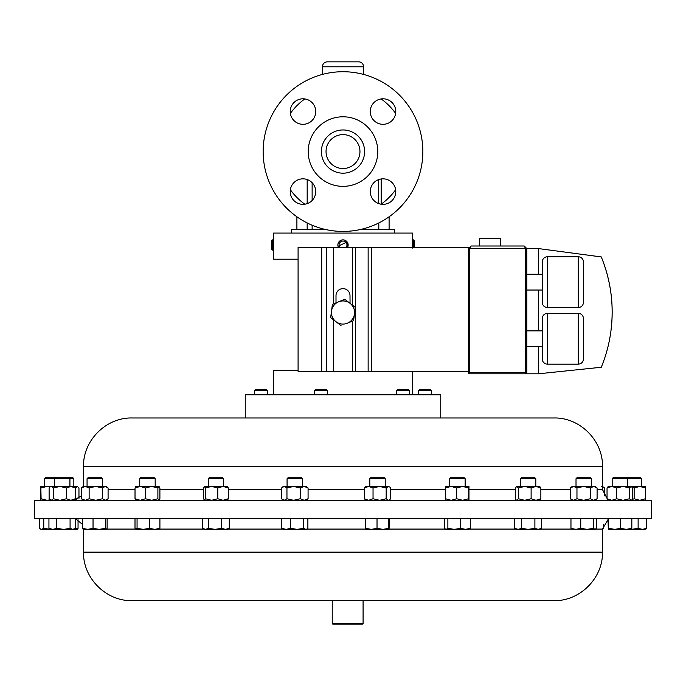 <?xml version="1.0" encoding="UTF-8"?>
<svg xmlns="http://www.w3.org/2000/svg" width="686" height="686" viewBox="0 0 686 686"><rect width="100%" height="100%" fill="white"/><g stroke="black" fill="none" stroke-linecap="round" stroke-linejoin="round"><path stroke-width="1.03" d="M367.593 126.979A34.78 34.78 0 0 0 318.407 126.979A34.78 34.78 0 0 0 318.407 176.165A34.78 34.78 0 0 0 367.593 176.165A34.78 34.78 0 0 0 367.593 126.979M312.001 120.582A12.76 12.76 0 0 1 293.96 120.582A12.76 12.76 0 0 1 293.96 102.531A12.76 12.76 0 0 1 312.001 102.531A12.76 12.76 0 0 1 312.001 120.582M373.999 120.582A12.76 12.76 0 0 1 373.999 102.531A12.76 12.76 0 0 1 392.04 102.531A12.76 12.76 0 0 1 392.04 120.582A12.76 12.76 0 0 1 373.999 120.582M373.999 182.57A12.76 12.76 0 0 1 392.04 182.57A12.76 12.76 0 0 1 392.04 200.612A12.76 12.76 0 0 1 373.999 200.612A12.76 12.76 0 0 1 373.999 182.57M312.001 182.57A12.76 12.76 0 0 1 312.001 200.612A12.76 12.76 0 0 1 293.96 200.612A12.76 12.76 0 0 1 293.96 182.57A12.76 12.76 0 0 1 312.001 182.57M399.466 95.114A79.85 79.85 0 0 0 286.534 95.114A79.85 79.85 0 0 0 286.534 208.038A79.85 79.85 0 0 0 399.466 208.038A79.85 79.85 0 0 0 399.466 95.114M359.91 152.849A16.961 16.961 0 0 0 344.278 134.662A16.961 16.961 0 0 0 326.09 150.303A16.961 16.961 0 0 0 341.722 168.482A16.961 16.961 0 0 0 359.91 152.849M412.337 248.092L412.458 239.86L413.384 239.86L414.593 241.078L414.593 247.44M338.018 246.283L347.116 241.926L347.536 247.44A5.145 5.145 0 0 0 340.239 240.666A5.145 5.145 0 0 0 338.464 247.44M346.087 247.44A3.927 3.927 0 0 0 340.642 241.858A3.927 3.927 0 0 0 339.913 247.44M479.583 246L479.583 238.282L500.291 238.282L500.291 246M583.426 358.984A5.145 5.145 0 0 1 578.281 364.129L578.281 313.382A5.145 5.145 0 0 1 583.426 318.527L583.426 358.984L583.426 318.527M542.266 318.527A5.145 5.145 0 0 1 547.411 313.382L547.411 364.129A5.145 5.145 0 0 1 542.266 358.984L542.266 318.527M583.426 302.363A5.145 5.145 0 0 1 578.281 307.508L578.281 256.77A5.145 5.145 0 0 1 583.426 261.915L583.426 302.363L583.426 261.915M542.266 261.915A5.145 5.145 0 0 1 547.411 256.77L547.411 307.508A5.145 5.145 0 0 1 542.266 302.363L542.266 261.915M578.281 364.129L547.411 364.129M578.281 313.382L547.411 313.382M526.831 330.866L542.266 330.866L542.266 346.653L526.831 346.653M578.281 307.508L547.411 307.508M578.281 256.77L547.411 256.77M542.266 290.032L526.831 290.032M542.266 274.246L526.831 274.246M369.797 478.708L371.323 477.173L383.697 477.173L385.232 478.708L369.797 478.708L369.797 486.434M449.716 478.708L451.251 477.173L463.616 477.173L465.151 478.708L449.716 478.708L449.716 486.434M520.365 478.708L521.9 477.173L534.265 477.173L535.8 478.708L520.365 478.708L520.365 486.434M576.017 478.708L577.552 477.173L589.917 477.173L591.452 478.708L576.017 478.708L576.017 486.434M612.169 478.708L613.704 477.173L639.798 477.173L641.324 478.708L612.169 478.708L612.169 486.434M44.676 478.708L46.202 477.173L72.296 477.173L73.831 478.708L44.676 478.708L44.676 486.434M139.747 478.708L141.282 477.173L153.647 477.173L155.182 478.708L139.747 478.708L139.747 486.434M287.074 478.708L288.609 477.173L300.983 477.173L302.509 478.708L287.074 478.708L287.074 486.434M651.7 500.3L34.3 500.3L34.3 518.333L651.7 518.333L651.7 500.3M83.529 486.434L83.529 466.514L602.471 466.514C603.14 440.583 579.876 417.32 553.945 417.98L132.055 417.98L245.245 417.98L245.245 394.827L440.755 394.827L440.755 417.98L546.759 417.98M363.083 600.653L363.091 623.54L362.474 624.157L332.839 624.157L332.221 623.54L363.083 623.54M132.115 600.653L553.945 600.653C579.876 601.322 603.14 578.049 602.471 552.127L602.471 529.077L607.95 519.714M254.566 390.694L267.429 390.694L266.074 389.339L255.929 389.339L254.566 390.694L254.566 394.827M327.462 394.827L327.462 390.694L326.099 389.339L315.954 389.339L314.6 390.694L314.6 394.827M396.594 390.694L409.456 390.694L408.101 389.339L397.957 389.339L396.594 390.694L396.594 394.827M418.571 390.694L431.434 390.694L430.071 389.339L419.926 389.339L418.571 390.694L418.571 394.827M208.27 478.708L209.796 477.173L222.17 477.173L223.705 478.708L208.27 478.708L208.27 486.434M204.522 486.434L223.061 486.434L217.771 487.978L211.597 486.434L205.414 487.978L204.419 486.434L203.631 487.978L203.631 498.756L204.419 500.3M87.062 478.708L88.597 477.173L100.971 477.173L102.497 478.708L87.062 478.708L87.062 486.434M273.594 240.554L273.585 249.498M272.616 250.15L272.616 239.86L271.407 241.078L271.407 248.941L272.616 250.15L273.543 250.15L273.543 259.205L298.084 259.205M273.543 394.827L273.543 370.337L298.084 370.337M273.731 245.922L273.731 245.305M272.616 239.86L273.543 239.86L273.543 233.069L412.458 233.069L412.458 239.86M412.458 394.827L412.458 371.366M394.45 233.069L394.45 229.364L361.016 229.364M291.55 233.069L291.55 229.364L324.984 229.364M327.359 61.843L358.641 61.843L327.359 61.843A4.939 4.939 0 0 0 322.42 66.782L322.42 74.422M358.641 61.843A4.939 4.939 0 0 1 363.58 66.782L363.58 74.422M307.174 203.648L307.174 179.543L307.174 203.648M296.901 216.776L296.901 229.364M312.13 182.699L312.13 200.492M312.13 225.214L312.13 229.364M320.242 228.112L320.242 229.364M378.809 222.95L378.809 229.364M389.099 216.776L389.099 229.364M381.15 204.214L381.184 204.214A65.033 65.033 0 0 0 395.642 189.756M389.314 518.333L389.065 529.36L388.825 528.331L382.925 529.36L377.026 528.331L371.366 529.36L365.715 528.331L365.947 529.36L389.065 529.36M365.715 518.333L365.715 528.331M377.026 518.333L377.026 528.331M388.825 518.333L388.825 528.331M388.413 486.434L389.785 487.043L388.413 486.434L386.175 487.978L379.607 486.434L388.413 486.434M365.947 486.434L379.607 486.434L373.038 487.978L368.708 486.434L364.377 487.978L365.947 486.434M444.571 518.333L444.571 528.331L445.866 529.36L454.303 529.36L447.872 528.331L446.226 529.36M447.872 518.333L447.872 528.331M460.726 528.331L454.303 529.36L465.511 529.36L460.726 528.331L460.726 518.333M470.287 518.333L470.287 528.331L465.511 529.36L469.37 529.146M468.641 529.36L470.287 528.331M469.001 486.434L468.607 487.978L462.647 486.434L468.975 486.434L468.975 500.3L468.607 498.756L462.647 500.3L456.687 498.756L451.096 500.3L445.514 498.756L445.849 500.291M445.883 486.434L462.647 486.434L456.687 487.978L451.096 486.434L445.514 487.978L445.866 486.434M514.723 528.331L516.515 529.36L518.136 529.36L514.723 528.331L514.723 518.333M521.54 528.331L518.136 529.36L528.211 529.36L521.54 528.331L521.54 518.333M534.891 528.331L528.211 529.36L538.167 529.36L534.891 528.331L534.891 518.333M541.434 528.331L539.65 529.36L538.167 529.36L541.434 528.331L541.434 518.333M521.446 486.434L524.73 486.434L518.342 487.978L516.515 486.434L539.959 486.7M570.966 518.333L570.966 528.331L572.467 529.36M580.742 518.333L580.742 528.331L575.854 529.36L570.966 528.331M593.51 518.333L593.51 528.331L587.122 529.36L580.742 528.331M596.503 518.333L596.503 528.331L595.011 529.36L593.51 528.331M595.602 529.189L595.011 529.36L595.602 529.189M571.867 529.189L595.011 529.36M572.167 486.434L595.302 486.434L597.094 487.978L593.707 486.434L590.32 487.978L583.64 486.434L576.96 487.978L573.676 486.434L570.383 487.978L572.167 486.434M607.95 518.333L608.345 529.36L608.739 518.333M620.676 518.333L620.676 528.331L614.707 529.36L608.739 528.331M631.832 518.333L631.832 528.331L626.258 529.36L620.676 528.331M631.832 528.331L631.454 529.36L608.345 529.36M607.967 486.743L645.174 486.434L645.432 487.978L639.781 486.434L634.138 487.978L632.2 487.154M638.126 528.331L631.549 529.36L642.439 529.36L638.126 528.331L638.126 518.333M646.752 528.331L642.439 529.36L645.174 529.36L646.752 528.331L646.752 518.333M603.56 524.37L603.56 528.331L602.471 529.3M602.471 486.434L604.52 487.978L601.699 486.434M73.779 500.3L75.306 498.756L70.89 500.3L66.473 498.756L66.473 487.978L59.931 486.434L53.388 487.978L51.253 486.434L50.009 486.983L50.644 486.434L77.329 486.434L75.7 487.978L75.7 498.756L75.108 499.014M73.779 486.434L75.306 487.978L75.306 498.756M66.473 487.978L70.89 486.434L75.306 487.978M66.473 498.756L59.931 500.3L53.388 498.756L53.388 487.978M50.009 486.983L49.118 487.978L49.118 498.756L51.253 500.3L53.388 498.756M135.759 486.546L159.032 486.434L159.898 487.978L159.898 498.756L159.032 500.3M158.895 500.3L157.891 498.756L157.891 487.978L151.675 486.434L145.449 487.978L140.236 486.434L135.022 487.978L136.025 486.434M157.891 487.978L158.895 486.434M157.891 498.756L151.675 500.3L145.449 498.756L145.449 487.978M145.449 498.756L140.236 500.3L135.022 498.756L135.022 487.978M135.022 498.756L136.025 500.3M304.164 486.434L306.359 486.434L308.074 487.978L304.164 486.434L300.245 487.978L293.599 486.434L304.164 486.434M282.126 487.386L283.232 486.434L293.599 486.434L286.954 487.978L284.236 486.434L281.509 487.978L281.509 498.756L284.236 500.3L286.954 498.756L286.954 487.978M306.359 500.3L308.074 498.756L308.074 487.978M308.074 498.756L304.164 500.3L300.245 498.756L300.245 487.978M300.245 498.756L293.599 500.3L286.954 498.756M327.454 390.694L314.6 390.694M50.121 499.854L47.008 500.3L41.091 498.756L40.834 486.434L40.568 498.756L40.834 500.3L41.091 498.756M50.121 486.888L47.008 486.434L41.091 487.978M40.826 486.434L47.008 486.434M75.108 487.72L75.7 487.978M76.335 499.7L75.7 498.756M78.959 498.353L78.959 487.978L77.329 486.434M78.032 499.991L77.329 500.3M78.05 519.714L78.05 528.331L73.908 529.292M78.05 528.331L77.672 529.36L73.779 529.36L75.494 528.331L72.785 529.36L70.083 528.331L63.952 529.36M39.248 518.333L39.248 528.331L41.503 529.36L50.335 529.36L43.758 528.331L41.503 529.36L40.097 528.949M43.758 518.333L43.758 528.331M75.494 518.333L75.494 528.331M70.083 518.333L70.083 528.331M48.938 528.331L50.644 529.36L52.865 529.36L48.938 528.331L48.938 518.333M56.801 528.331L52.865 529.36L63.446 529.36L56.801 528.331L56.801 518.333M63.446 529.36L73.779 529.36M107.127 518.333L107.127 528.331L106.253 529.36L105.378 528.331L99.204 529.36L93.039 528.331L87.739 529.36L82.44 528.331L83.315 529.36M105.378 518.333L105.378 528.331M82.44 518.333L82.44 528.331M93.039 518.333L93.039 528.331M83.117 529.3L106.253 529.36M159.915 518.333L159.915 528.331L154.719 529.36L149.514 528.331L143.288 529.36L137.063 528.331L135.897 529.36L135.005 528.331L135.005 518.333M158.895 529.36L159.915 528.331M137.063 518.333L137.063 528.331M149.514 518.333L149.514 528.331M136.034 529.36L159.169 529.283M229.296 518.333L229.296 528.331L225.48 529.36L221.672 528.331L215.018 529.36L208.364 528.331L205.517 529.36L202.679 528.331L202.679 518.333M202.679 528.331L204.419 529.36L227.546 529.36L229.296 528.331M208.364 518.333L208.364 528.331M221.672 518.333L221.672 528.331M307.877 518.333L307.877 528.331L306.985 529L305.767 529.36L303.658 528.331L297.115 529.36L290.572 528.331L286.139 529.36L281.714 528.331L283.232 529.36L305.767 529.36M281.714 518.333L281.714 528.331M290.572 518.333L290.572 528.331M303.658 518.333L303.658 528.331M604.52 495.875L604.52 487.978M645.174 500.3L645.432 498.756L639.781 500.3L634.138 498.756L632.2 499.58M645.432 498.756L645.432 487.978M634.138 498.756L634.138 487.978M631.454 500.3L632.732 498.756L632.732 487.978L631.103 486.434L629.482 487.978L623.06 486.434L616.637 487.978L611.843 486.434L607.041 487.978L608.671 486.434M631.103 500.3L629.482 498.756L623.06 500.3L616.637 498.756L611.843 500.3L607.041 498.756L608.671 500.3M629.482 498.756L629.482 487.978M616.637 498.756L616.637 487.978M607.041 498.756L607.041 487.978M595.302 500.3L597.094 498.756L593.707 500.3L590.32 498.756L583.64 500.3L576.96 498.756L573.676 500.3L570.383 498.756L570.383 487.978M572.167 500.3L570.383 498.756M590.32 498.756L590.32 487.978M576.96 498.756L576.96 487.978M597.094 498.756L597.094 487.978M516.815 486.434L515.297 487.978L515.297 498.756L516.515 500.3M539.342 486.434L540.86 487.978L535.989 486.434L531.118 487.978L524.73 486.434M539.342 500.3L540.86 498.756L535.989 500.3L531.118 498.756L524.73 500.3L518.342 498.756L516.815 500.3M531.118 498.756L531.118 487.978M518.342 498.756L518.342 487.978M540.86 498.756L540.86 487.978M456.687 498.756L456.687 487.978M445.514 498.756L445.514 487.978M468.607 498.756L468.607 487.978M389.073 500.3L390.643 498.756L390.643 487.978L389.785 487.043M389.785 499.691L388.413 500.3L386.175 498.756L379.607 500.3L373.038 498.756L368.708 500.3L364.377 498.756L365.947 500.3M373.038 498.756L373.038 487.978M364.377 498.756L364.377 487.978M386.175 498.756L386.175 487.978M204.522 500.3L205.414 498.756L211.597 500.3L217.771 498.756L223.061 500.3L228.344 498.756L228.344 487.978L227.443 486.434M228.344 487.978L223.061 486.434L227.658 486.52M228.344 498.756L227.443 500.3M205.414 498.756L205.414 487.978M217.771 498.756L217.771 487.978M105.267 486.434L106.347 486.434L108.088 487.978L105.267 486.434L102.437 487.978L95.791 486.434L89.137 487.978L85.304 486.434L81.48 487.978L83.22 486.434L105.267 486.434M106.347 500.3L108.088 498.756L105.267 500.3L102.437 498.756L95.791 500.3L89.137 498.756L85.304 500.3L81.48 498.756L83.22 500.3M81.48 498.756L81.48 487.978M89.137 498.756L89.137 487.978M102.437 498.756L102.437 487.978M108.088 498.756L108.088 487.978M538.459 346.653L538.459 373.801L469.773 373.801A1.286 1.286 0 0 1 468.487 372.515L468.487 248.572L471.059 246L524.258 246L471.059 246L468.487 248.572L468.487 247.44L298.084 247.44L298.084 371.366L321.708 371.366L321.708 247.44M471.059 246L469.773 248.572L469.773 372.515L525.545 372.515L525.545 373.801A1.286 1.286 0 0 0 526.831 372.515L526.831 248.572L538.459 248.572L601.279 256.933A145.089 145.089 0 0 1 601.279 367.259L538.459 373.801M524.258 246L526.831 248.572L524.258 246L525.545 248.572L468.487 248.572M538.459 330.866L538.459 290.032M538.459 274.246L538.459 248.572M601.279 256.933C611.02 280.994 614.219 305.887 610.849 331.621M333.447 247.44L333.447 303.941L336.003 302.886L336.003 295.632A6.997 6.997 0 0 1 343 288.635A6.997 6.997 0 0 1 349.997 295.632L350.049 303.341L344.758 299.268L332.41 304.37L330.661 317.609L341.036 325.584M468.487 371.366L333.447 371.366L333.447 319.753M347.416 323.2L353.59 320.654L355.339 307.414L350.049 303.341A11.568 11.568 0 0 1 347.416 323.2A11.568 11.568 0 0 1 331.535 310.99A11.568 11.568 0 0 1 350.049 303.341M333.447 371.366L321.708 371.366M413.384 239.86L413.384 247.44M602.471 466.514L602.471 489.564L597.094 489.564M570.383 489.564L540.86 489.564M515.297 489.564L469.353 489.564M445.514 489.564L390.643 489.564M364.377 489.564L308.074 489.564M281.509 489.564L228.344 489.564M203.631 489.564L159.898 489.564M135.022 489.564L108.088 489.564M106.699 529.077L135.502 529.077M159.418 529.077L203.922 529.077M228.052 529.077L282.726 529.077M306.856 529.077L365.827 529.077M389.194 529.077L445.377 529.077M469.49 529.077L516.018 529.077M540.148 529.077L571.695 529.077M595.782 529.077L602.471 529.077M132.055 600.653C106.116 601.322 82.86 578.049 83.529 552.127L602.471 552.127M363.58 66.782L322.42 66.782M381.184 98.93A65.033 65.033 0 0 1 395.642 113.396M381.184 178.969L381.184 204.214M304.816 204.222A65.033 65.033 0 0 1 290.358 189.756M290.358 113.396A65.033 65.033 0 0 1 304.816 98.93M378.723 203.613L378.723 179.578M526.831 372.515L525.545 372.515L525.545 248.572L526.831 248.572M469.773 373.801L469.773 372.515L468.487 372.515M352.424 305.167L352.424 247.44M352.424 371.366L352.424 321.134M371.349 371.366L371.349 247.44M368.142 371.366L368.142 247.44M355.631 371.366L355.631 247.44M326.793 371.366L326.793 247.44M364.609 151.572A21.609 21.609 0 0 1 343 173.181A21.609 21.609 0 0 1 321.391 151.572A21.609 21.609 0 0 1 343 129.963A21.609 21.609 0 0 1 364.609 151.572M385.232 478.708L385.232 486.434M627.424 477.173L626.747 477.85M68.394 477.173L69.929 478.708L69.929 486.434M155.182 478.708L155.182 486.434M302.509 478.708L302.509 486.434M81.48 495.875L73.839 500.248M82.44 524.37L75.494 518.676M73.831 478.708L73.831 486.434M267.429 390.694L267.429 394.827M223.705 478.708L223.705 486.434M102.497 478.708L102.497 486.434M307.174 222.941L307.174 229.364M50.644 500.3L50.009 499.751M283.232 500.3L282.126 499.357M431.434 390.694L431.434 394.827M409.456 390.694L409.456 394.827M306.359 529.36L306.985 529M83.529 552.127L83.529 529.36M332.221 623.54L332.221 600.653M602.471 489.564L607.041 498.353M83.529 466.514C82.86 440.583 106.124 417.32 132.055 417.98M56.029 477.173L54.494 478.708L54.494 486.434M641.324 478.708L641.324 486.434M626.078 477.173L627.604 478.708L627.604 486.434M591.452 478.708L591.452 486.434M535.8 478.708L535.8 486.434M465.151 478.708L465.151 486.434"/></g></svg>
